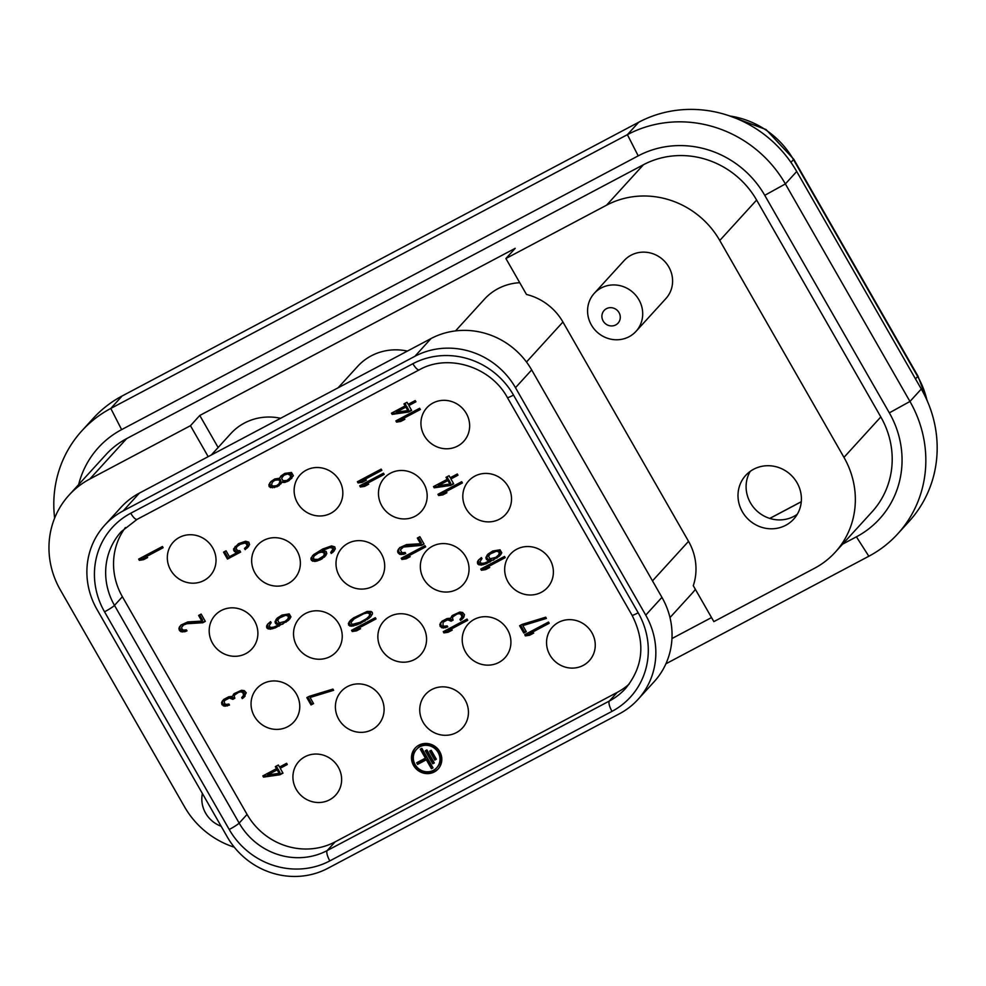 <?xml version="1.0" encoding="UTF-8"?>
<svg xmlns="http://www.w3.org/2000/svg" width="986" height="986" viewBox="0 0 986 986"><rect width="100%" height="100%" fill="white"/><g stroke="black" fill="none" stroke-linecap="round" stroke-linejoin="round"><path stroke-width="1.48" d="M246.968 544.74L246.931 545.825L247.745 544.938L247.079 546.084L244.479 548.45L245.181 549.658L249.581 544.679L248.805 542.177L245.613 541.228L238.464 543.693L233.546 548.943L234.323 551.445L237.515 552.406L229.418 556.696L226.04 550.804L223.514 552.148L227.47 559.05L240.621 552.074L239.808 550.656L237.823 550.644L236.159 548.882L236.862 546.663L239.549 544.445L245.304 542.978L246.968 544.74L247.782 543.853L247.745 544.938M125.432 527.51A65.877 62.426 -137.7 0 0 122.387 596.727L247.067 814.424A65.877 62.426 -137.7 0 0 335.104 841.884L617.273 692.357A65.877 62.426 -137.7 0 0 629.204 684.025M415.155 516.233A24.933 23.627 -137.7 0 0 421.256 511.5A24.933 23.627 -137.7 0 0 421.54 480.219A24.933 23.627 -137.7 0 0 390.493 473.181A24.933 23.627 -137.7 0 0 384.392 477.902A24.933 23.627 -137.7 0 0 384.109 509.195A24.933 23.627 -137.7 0 0 415.155 516.233M457.023 589.345A24.933 23.627 -137.7 0 0 463.124 584.612A24.933 23.627 -137.7 0 0 463.408 553.319A24.933 23.627 -137.7 0 0 432.361 546.281A24.933 23.627 -137.7 0 0 426.26 551.014A24.933 23.627 -137.7 0 0 425.977 582.307A24.933 23.627 -137.7 0 0 457.023 589.345M498.891 662.444A24.933 23.627 -137.7 0 0 504.992 657.724A24.933 23.627 -137.7 0 0 505.276 626.43A24.933 23.627 -137.7 0 0 474.229 619.393A24.933 23.627 -137.7 0 0 468.128 624.126A24.933 23.627 -137.7 0 0 467.845 655.407A24.933 23.627 -137.7 0 0 498.891 662.444M288.343 583.441A24.933 23.627 -137.7 0 0 294.444 578.708A24.933 23.627 -137.7 0 0 294.728 547.415A24.933 23.627 -137.7 0 0 263.681 540.39A24.933 23.627 -137.7 0 0 257.58 545.11A24.933 23.627 -137.7 0 0 257.297 576.403A24.933 23.627 -137.7 0 0 288.343 583.441M330.211 656.54A24.933 23.627 -137.7 0 0 336.312 651.82A24.933 23.627 -137.7 0 0 336.596 620.527A24.933 23.627 -137.7 0 0 305.549 613.489A24.933 23.627 -137.7 0 0 299.448 618.222A24.933 23.627 -137.7 0 0 299.165 649.503A24.933 23.627 -137.7 0 0 330.211 656.54M372.079 729.652A24.933 23.627 -137.7 0 0 378.18 724.92A24.933 23.627 -137.7 0 0 378.464 693.626A24.933 23.627 -137.7 0 0 347.417 686.601A24.933 23.627 -137.7 0 0 341.316 691.322A24.933 23.627 -137.7 0 0 341.033 722.615A24.933 23.627 -137.7 0 0 372.079 729.652M457.627 446.079A24.933 23.627 -137.7 0 0 463.728 441.346A24.933 23.627 -137.7 0 0 464.012 410.065A24.933 23.627 -137.7 0 0 432.965 403.027A24.933 23.627 -137.7 0 0 426.864 407.748A24.933 23.627 -137.7 0 0 426.581 439.041A24.933 23.627 -137.7 0 0 457.627 446.079M499.495 519.178A24.933 23.627 -137.7 0 0 505.596 514.458A24.933 23.627 -137.7 0 0 505.88 483.165A24.933 23.627 -137.7 0 0 474.833 476.127A24.933 23.627 -137.7 0 0 468.732 480.86A24.933 23.627 -137.7 0 0 468.449 512.153A24.933 23.627 -137.7 0 0 499.495 519.178M541.363 592.29A24.933 23.627 -137.7 0 0 547.464 587.557A24.933 23.627 -137.7 0 0 547.748 556.277A24.933 23.627 -137.7 0 0 516.701 549.239A24.933 23.627 -137.7 0 0 510.6 553.959A24.933 23.627 -137.7 0 0 510.317 585.253A24.933 23.627 -137.7 0 0 541.363 592.29M583.231 665.402A24.933 23.627 -137.7 0 0 589.332 660.669A24.933 23.627 -137.7 0 0 589.616 629.376A24.933 23.627 -137.7 0 0 558.569 622.351A24.933 23.627 -137.7 0 0 552.468 627.071A24.933 23.627 -137.7 0 0 552.185 658.365A24.933 23.627 -137.7 0 0 583.231 665.402M330.815 513.275A24.933 23.627 -137.7 0 0 336.916 508.554A24.933 23.627 -137.7 0 0 337.2 477.261A24.933 23.627 -137.7 0 0 306.153 470.223A24.933 23.627 -137.7 0 0 300.052 474.956A24.933 23.627 -137.7 0 0 299.769 506.249A24.933 23.627 -137.7 0 0 330.815 513.275M372.683 586.387A24.933 23.627 -137.7 0 0 378.784 581.666A24.933 23.627 -137.7 0 0 379.068 550.373A24.933 23.627 -137.7 0 0 348.021 543.335A24.933 23.627 -137.7 0 0 341.92 548.068A24.933 23.627 -137.7 0 0 341.637 579.349A24.933 23.627 -137.7 0 0 372.683 586.387M414.551 659.498A24.933 23.627 -137.7 0 0 420.652 654.766A24.933 23.627 -137.7 0 0 420.936 623.472A24.933 23.627 -137.7 0 0 389.889 616.447A24.933 23.627 -137.7 0 0 383.788 621.168A24.933 23.627 -137.7 0 0 383.505 652.461A24.933 23.627 -137.7 0 0 414.551 659.498M456.419 732.598A24.933 23.627 -137.7 0 0 462.52 727.878A24.933 23.627 -137.7 0 0 462.804 696.584A24.933 23.627 -137.7 0 0 431.757 689.547A24.933 23.627 -137.7 0 0 425.656 694.28A24.933 23.627 -137.7 0 0 425.373 725.56A24.933 23.627 -137.7 0 0 456.419 732.598M204.003 580.483A24.933 23.627 -137.7 0 0 210.104 575.762A24.933 23.627 -137.7 0 0 210.388 544.469A24.933 23.627 -137.7 0 0 179.341 537.432A24.933 23.627 -137.7 0 0 173.24 542.164A24.933 23.627 -137.7 0 0 172.957 573.445A24.933 23.627 -137.7 0 0 204.003 580.483M245.871 653.595A24.933 23.627 -137.7 0 0 251.972 648.862A24.933 23.627 -137.7 0 0 252.256 617.569A24.933 23.627 -137.7 0 0 221.209 610.544A24.933 23.627 -137.7 0 0 215.108 615.264A24.933 23.627 -137.7 0 0 214.825 646.557A24.933 23.627 -137.7 0 0 245.871 653.595M287.739 726.694A24.933 23.627 -137.7 0 0 293.84 721.974A24.933 23.627 -137.7 0 0 294.124 690.681A24.933 23.627 -137.7 0 0 263.077 683.643A24.933 23.627 -137.7 0 0 256.976 688.376A24.933 23.627 -137.7 0 0 256.693 719.669A24.933 23.627 -137.7 0 0 287.739 726.694M329.607 799.806A24.933 23.627 -137.7 0 0 335.708 795.073A24.933 23.627 -137.7 0 0 335.992 763.78A24.933 23.627 -137.7 0 0 304.945 756.755A24.933 23.627 -137.7 0 0 298.844 761.475A24.933 23.627 -137.7 0 0 298.561 792.769A24.933 23.627 -137.7 0 0 329.607 799.806M418.964 745.145A15.529 14.716 -137.7 0 0 415.168 748.078A15.529 14.716 -137.7 0 0 414.995 767.564A15.529 14.716 -137.7 0 0 434.321 771.939A15.529 14.716 -137.7 0 0 438.117 769.006A15.529 14.716 -137.7 0 0 438.289 749.52A15.529 14.716 -137.7 0 0 418.964 745.145M162.431 546.503L138.656 559.099L139.346 560.319L143.586 559.666L147.641 557.521L143.401 558.175L163.134 547.723L162.431 546.503M548.499 622.067L524.725 634.676L525.415 635.896L529.655 635.23L533.709 633.086L529.47 633.751L549.202 623.288L548.499 622.067M522.136 624.397L519.61 625.74L523.788 633.049L526.327 631.706L522.827 625.617L546.404 618.419L545.714 617.199L522.136 624.397M202.796 622.733L205.322 621.39L201.132 614.081L198.605 615.424L201.859 621.106L187.821 621.932L181.017 625.013L178.91 628.242L179.563 630.547L180.882 631.693L184.85 631.718L186.995 630.843L186.416 629.832L183.297 630.153L181.744 628.6L181.671 627.306L183.618 624.951L186.884 623.756L202.796 622.733L205.125 621.044M241.471 690.274L234.163 693.626L232.449 696.387L228.715 696.782L223.649 699.456L221.542 702.698L222.084 704.793L224.882 706.222L229.516 705.089L228.937 704.078L225.819 704.398L224.734 703.647L224.192 701.551L224.857 700.405L229.405 698.002L232.832 699.357L234.853 698.285L234.2 695.993L234.853 694.847L238.674 692.295L241.04 691.827L242.864 692.714L243.641 695.216L241.693 697.57L242.273 698.593L243.678 697.583L246.217 692.801L244.306 690.631L241.471 690.274M263.509 777.116L279.962 774.762L282.994 773.147L280.209 768.279L287.296 764.52L286.593 763.3L279.506 767.059L278.348 765.025L275.316 766.64L276.474 768.661L262.818 775.908L263.509 777.116L264.322 776.228L280.776 773.874L282.797 772.802M246.931 545.825L246.266 546.971M277.152 618.16L275.119 622.684L276.795 624.446L279.519 624.594L273.714 627.133L270.608 627.453L269.055 625.9L271.162 622.659L270.571 621.648L267.502 624.335L266.565 626.159L267.107 628.255L270.287 629.216L275.427 627.811L288.343 620.44L290.956 616.94L289.218 613.896L281.984 615.079L277.152 618.16M309.357 696.289L306.831 697.62L311.021 704.928L313.548 703.597L310.06 697.496L333.638 690.299L332.935 689.091L309.357 696.289M281.959 482.314L284.683 482.462L288.96 480.724L293.36 475.745L291.499 472.491L284.769 473.403L280.961 475.955L279.63 478.247L274.774 478.974L270.953 481.525L268.858 484.755L270.484 487.602L277.214 486.677L282.772 481.427L288.257 480.638L291.868 478.235M331.284 553.479L335.302 548.968L334.759 546.873L331.567 545.911L322.779 548.98L313.523 554.687L310.91 558.187L311.564 560.492L314.756 561.441L317.122 560.985L321.904 558.976L326.822 553.725L326.156 551.433L322.348 550.533L329.903 547.6L332.109 548.006L332.812 549.227L330.704 552.456L331.284 553.479L334.439 550.632M375.321 617.704L351.546 630.3L352.248 631.521L356.488 630.867L360.531 628.723L356.291 629.376L376.023 618.925L375.321 617.704M360.235 623.583L370.391 617.137L372.498 613.908L372.301 612.429L371.093 611.468L367.137 611.456L353.629 617.815L350.437 620.305L348.329 623.534L349.734 625.974L351.829 626.184L360.235 623.583L370.958 616.447M383.48 473.194L359.705 485.79L360.395 487.01L364.635 486.357L368.69 484.212L364.45 484.865L384.183 474.414L383.48 473.194M381.151 469.126L357.376 481.735L358.078 482.955L362.318 482.29L366.361 480.145L362.121 480.811L381.853 470.347L381.151 469.126M424.978 545.652L401.203 558.249L401.894 559.469L406.133 558.815L410.188 556.671L405.949 557.324L425.669 546.873L424.978 545.652M421.515 545.369L424.042 544.025L419.863 536.717L417.325 538.06L420.591 543.742L406.552 544.568L399.737 547.637L397.629 550.878L397.826 552.357L399.613 554.329L403.582 554.342L405.714 553.479L405.135 552.456L402.029 552.789L400.39 549.941L403.36 547.045L421.515 545.369L423.844 543.668M467.031 619.085L443.256 631.681L443.946 632.901L448.186 632.248L452.241 630.103L448.001 630.757L467.734 620.305L467.031 619.085M459.735 612.096L452.414 615.449L450.701 618.21L446.966 618.592L441.913 621.279L439.805 624.508L440.348 626.603L443.145 628.033L447.767 626.911L447.188 625.888L444.082 626.221L442.985 625.469L443.108 622.228L447.669 619.812L451.083 621.18L453.104 620.108L452.451 617.803L453.116 616.657L456.925 614.105L459.303 613.649L461.128 614.537L461.904 617.039L459.957 619.393L460.536 620.404L461.941 619.393L463.888 617.039L464.468 614.611L462.57 612.442L459.735 612.096M419.654 408.278L395.879 420.886L396.582 422.107L400.809 421.441L404.864 419.296L400.624 419.95L420.356 409.498L419.654 408.278M392.157 414.379L408.611 412.025L411.643 410.41L408.857 405.542L415.932 401.783L415.242 400.562L408.155 404.322L406.996 402.288L403.952 403.89L405.123 405.924L391.454 413.171L392.157 414.379L392.97 413.491L409.412 411.125L411.445 410.053M504.512 556.449L480.737 569.045L481.427 570.265L485.667 569.6L489.722 567.455L485.482 568.121L505.202 557.657L504.512 556.449M487.984 554.083L485.962 558.594L487.626 560.356L490.35 560.504L484.557 563.043L481.439 563.376L479.886 561.81L481.994 558.581L481.414 557.571L478.333 560.258L477.397 562.069L477.939 564.165L481.131 565.126L486.258 563.733L499.187 556.35L501.788 552.85L500.05 549.806L492.815 550.989L487.984 554.083M461.707 481.71L437.932 494.319L438.634 495.527L442.874 494.873L446.917 492.729L442.677 493.382L462.409 482.93L461.707 481.71M434.21 487.811L450.664 485.445L453.696 483.843L450.91 478.962L457.985 475.215L457.294 473.995L450.208 477.754L449.049 475.72L446.005 477.323L447.176 479.356L433.507 486.591L434.21 487.811L435.023 486.924L451.477 484.557L453.498 483.485M433.384 770.325A13.644 12.929 -137.7 0 0 436.724 767.737A13.644 12.929 -137.7 0 0 436.884 750.617A13.644 12.929 -137.7 0 0 419.9 746.759A13.644 12.929 -137.7 0 0 416.56 749.348A13.644 12.929 -137.7 0 0 416.4 766.467A13.644 12.929 -137.7 0 0 433.384 770.325M433.014 767.872L421.86 748.374L420.27 749.212L425.385 758.148L416.671 762.77L417.596 764.397L426.322 759.775L431.437 768.71L433.014 767.872M426.889 749.939L425.299 750.79L432.743 763.78L434.333 762.942L426.889 749.939M429.637 751.135L434.752 760.07L436.342 759.232L431.215 750.297L429.637 751.135M279.149 773.332L267.563 774.971L277.177 769.881L279.149 773.332L279.962 772.445L277.978 768.994L267.563 774.971M279.137 618.173L285.435 615.363L287.653 615.782L288.467 617.199L287.653 619.22L284.966 621.439L279.211 622.905L277.695 620.256L279.95 617.285L282.859 615.474L286.248 614.475L288.467 614.882L289.12 617.187L287.653 619.22M290.636 475.597L290.057 478.025L286.864 480.502L283.007 480.7L281.614 478.259L283.832 475.227L287.727 473.958L290.636 475.597L291.449 474.71L290.057 478.025M271.458 484.705L272.555 482.006L274.847 480.256L278.582 479.862L280.012 481.217L278.927 483.916L276.622 485.667L272.888 486.061L271.458 484.705M317.911 553.146L321.3 552.148L323.519 552.567L324.332 553.984L323.507 556.005L318.17 559.37L314.214 559.345L313.4 557.928L314.214 555.907L320.364 551.667L324.32 551.679L324.986 553.972L323.507 556.005M360.149 622.302L352.138 624.434L350.979 622.4L354.208 618.838L363.822 613.736L367.322 612.947L369.775 613.76L369.183 616.188L366.619 618.616L360.149 622.302M407.797 410.595L396.199 412.234L405.813 407.144L407.797 410.595L408.598 409.708L406.626 406.257L396.199 412.234M489.968 554.083L496.278 551.273L498.485 551.692L499.298 553.109L498.485 555.13L495.798 557.349L490.042 558.815L488.526 556.178L490.781 553.195L493.703 551.384L497.08 550.385L499.298 550.804L499.951 553.097L498.485 555.13M449.85 484.027L438.252 485.667L447.866 480.576L449.85 484.027L450.651 483.14L448.679 479.689L438.252 485.667M126.652 438.61L89.8 479.036A84.697 80.26 -137.7 0 0 69.069 495.095L105.921 454.657A84.697 80.26 -137.7 0 1 126.652 438.61L643.414 164.748A84.697 80.26 -137.7 0 1 756.619 200.059L880.818 416.942L843.967 457.368L719.768 240.485A84.697 80.26 -137.7 0 0 606.563 205.187L505.904 258.529L526.475 294.457A55.524 52.615 42.3 0 1 562.932 322.015L688.536 541.339A55.524 52.615 42.3 0 1 693.281 585.696L713.852 621.624L814.51 568.281A84.697 80.26 -137.7 0 0 835.241 552.222A84.697 80.26 -137.7 0 0 843.967 457.368M842.623 544.124L856.403 536.828A94.668 89.714 -137.7 0 0 889.335 412.851L764.754 195.327A94.668 89.714 -137.7 0 0 638.213 155.862L121.611 429.625A94.668 89.714 -137.7 0 0 78.646 484.594M835.241 552.222L872.092 511.796A84.697 80.26 -137.7 0 0 880.818 416.942M797.045 482.77A32.464 30.763 42.3 0 1 793.693 519.129A32.464 30.763 42.3 0 1 742.359 511.746A32.464 30.763 42.3 0 1 745.712 475.388A32.464 30.763 42.3 0 1 797.045 482.77M636.007 331.37L665.895 298.585A28.237 26.758 -137.7 0 0 668.804 266.959A28.237 26.758 -137.7 0 0 624.163 260.55L594.275 293.335A28.237 26.758 -137.7 0 0 591.366 324.961A28.237 26.758 -137.7 0 0 636.007 331.37A28.237 26.758 -137.7 0 0 638.916 299.756A28.237 26.758 -137.7 0 0 594.275 293.335M89.8 479.036L190.458 425.693L208.182 456.641M69.069 495.095A84.697 80.26 -137.7 0 0 60.343 589.948L184.542 806.831A84.697 80.26 -137.7 0 0 234.298 847.208M797.28 514.261A32.464 30.763 42.3 0 1 750.457 502.86A32.464 30.763 42.3 0 1 750.223 471.37M669.987 617.581L692.123 593.301A55.524 52.615 -137.7 0 0 695.364 589.345M711.535 617.569L671.959 638.546M519.745 282.699A55.524 52.615 -137.7 0 0 484.446 299.177L455.532 330.902M407.403 351.078A55.524 52.615 -137.7 0 0 357.635 366.385L338.112 387.794M280.591 418.274A55.524 52.615 -137.7 0 0 230.823 433.581L211.3 454.99M505.904 258.529L515.222 248.312L199.776 415.476L218.128 447.508M199.776 415.476L190.458 425.693M414.86 356.316L431.055 338.543A75.281 71.337 42.3 0 1 531.676 369.923L661.939 597.368A75.281 71.337 42.3 0 1 654.174 681.683L637.967 699.456A75.281 71.337 -137.7 0 0 645.731 615.141L515.481 387.695A75.281 71.337 -137.7 0 0 414.86 356.316L123.188 510.884A75.281 71.337 -137.7 0 0 104.762 525.156A75.281 71.337 -137.7 0 0 96.998 609.459L227.248 836.904A75.281 71.337 -137.7 0 0 327.882 868.284L619.541 713.716A75.281 71.337 -137.7 0 0 637.967 699.456M431.055 338.543L139.383 493.111A75.281 71.337 42.3 0 0 120.958 507.383L104.762 525.156M202.401 793.52A28.237 26.758 -137.7 0 0 205.618 813.142A28.237 26.758 -137.7 0 0 221.147 826.243M619.023 312.599A9.416 8.923 -137.7 0 0 606.439 308.68A9.416 8.923 -137.7 0 0 603.161 321.005A9.416 8.923 -137.7 0 0 615.745 324.924A9.416 8.923 -137.7 0 0 619.023 312.599M665.907 663.788L868.839 556.24A118.197 112.01 -137.7 0 0 897.765 533.833A118.197 112.01 -137.7 0 0 909.955 401.462L785.374 183.926A118.197 112.01 -137.7 0 0 627.392 134.663L110.802 408.438A118.197 112.01 -137.7 0 0 81.863 430.833A118.197 112.01 -137.7 0 0 54.637 518.131M81.863 430.833L93.202 418.397A118.197 112.01 42.3 0 1 122.128 395.99L638.731 122.227A118.197 112.01 42.3 0 1 796.713 171.49L921.294 389.026A118.197 112.01 42.3 0 1 909.104 521.397L897.765 533.833M416.56 749.348L417.374 748.46A13.644 12.929 42.3 0 1 420.714 745.872A13.644 12.929 42.3 0 1 437.698 749.73A13.644 12.929 42.3 0 1 437.537 766.849L436.724 767.737M417.682 762.24L418.409 763.509L427.123 758.887L432.25 767.823L432.817 767.515M421.281 748.682L426.198 757.26L425.385 758.148M426.309 750.247L433.557 762.893L434.123 762.585M430.648 750.592L435.565 759.183L436.132 758.875M415.587 747.647A15.529 14.716 -137.7 0 0 416.006 766.923A15.529 14.716 -137.7 0 0 435.134 771.052A15.529 14.716 -137.7 0 0 438.511 768.55M143.401 558.175L162.924 547.366M139.667 558.569L140.16 559.432L146.409 557.706M529.47 633.751L548.992 622.942M525.735 634.134L526.228 634.996L532.477 633.283M522.827 625.617L546.096 617.865M520.62 625.198L524.601 632.162L526.117 631.36M182.336 626.159L184.431 624.064L187.697 622.869L203.597 621.846M181.177 624.902L179.723 627.355L180.376 629.66L183.174 631.089L186.736 630.387M199.616 614.894L202.672 620.219L201.859 621.106M234.853 694.847L237.453 692.48L241.853 690.939L244.38 693.047L244.183 695.007L242.593 696.831L243.086 697.694L245.12 696.091M224.857 700.405L226.953 698.31L230.219 697.102L233.633 698.47L234.643 697.94M223.822 699.345L222.355 701.798L222.898 703.893L225.695 705.323L229.257 704.633M233.633 694.119L232.449 696.387M263.829 775.366L264.322 776.228M276.326 766.097L277.288 767.774L276.474 768.661M280.209 768.279L287.086 764.175M224.525 551.605L228.284 558.162L240.424 551.729M235.223 546.392L234.434 549.338L236.221 551.297L238.316 551.507L237.515 552.406M245.378 547.711L245.982 548.771L248.719 546.343M236.862 546.663L243 542.411L246.118 542.09L247.782 543.853M277.349 618.012L275.932 621.796L277.608 623.559L280.32 623.707L279.519 624.594M268.229 623.608L267.379 625.272L267.909 627.367L271.101 628.328L273.479 627.86L283.438 623.374L290.106 618.604M269.868 623.879L271.113 622.585M310.06 697.496L333.317 689.756M307.842 697.09L311.835 704.041L313.351 703.24M271.162 481.365L269.659 483.867L271.286 486.714L275.254 486.727L281.096 483.707M281.417 475.609L279.63 478.247M282.169 476.904L286.162 473.539L290.02 473.342L291.449 474.71M272.555 482.006L275.661 479.369L279.395 478.974L280.788 481.414L278.927 483.916M331.567 551.655L332.097 552.591M322.348 550.533L327.327 547.711L332.072 546.774L333.625 548.339L331.986 551.248M312.574 555.636L311.712 557.3L312.377 559.604L315.557 560.553L320.696 559.161L325.959 555.389M314.214 555.907L318.725 552.259M356.291 629.376L375.826 618.567M352.557 629.771L353.062 630.633L359.311 628.908M350.671 620.108L349.143 622.647L350.535 625.087L354.504 625.099L361.036 622.696M351.645 621.254L355.022 617.951L364.635 612.848L368.135 612.059L370.588 612.873L369.183 616.188M364.45 484.865L383.973 474.056M360.716 485.26L361.209 486.123L367.458 484.397M362.121 480.811L381.644 470.002M358.386 481.193L358.879 482.068L365.128 480.342M405.949 557.324L425.471 546.515M402.214 557.719L402.707 558.581L408.956 556.856M401.055 548.795L403.151 546.7L406.417 545.492L422.328 544.482M399.909 547.526L398.443 549.991L399.096 552.283L401.894 553.713L405.456 553.023M418.335 537.518L421.392 542.855L420.591 543.742M448.001 630.757L467.524 619.947M444.267 631.151L444.76 632.014L451.009 630.288M453.116 616.657L455.717 614.29L460.117 612.762L462.631 614.857L462.434 616.817L460.844 618.653L461.349 619.516L463.383 617.914M443.108 622.228L445.204 620.132L448.482 618.925L451.896 620.293L452.907 619.75M442.073 621.168L440.619 623.62L441.161 625.716L443.946 627.145L447.508 626.455M451.896 615.93L450.701 618.21M400.624 419.95L420.147 409.153M396.89 420.344L397.383 421.207L403.631 419.494M392.465 412.629L392.97 413.491M404.963 403.36L405.924 405.036L405.123 405.924M408.857 405.542L415.735 401.425M485.482 568.121L505.005 557.312M481.747 568.503L482.24 569.378L488.489 567.653M488.193 553.922L486.764 557.706L488.44 559.469L491.164 559.617L490.35 560.504M479.06 559.518L478.21 561.182L478.752 563.277L481.932 564.238L484.311 563.782L494.269 559.296L500.937 554.514M480.712 559.789L481.944 558.495M442.677 493.382L462.2 482.573M438.943 493.776L439.436 494.639L445.684 492.914M434.53 486.061L435.023 486.924M447.015 476.793L447.977 478.469L447.176 479.356M450.91 478.962L457.787 474.858M431.437 768.71L432.25 767.823M426.322 759.775L427.123 758.887M417.596 764.397L418.409 763.509M432.743 763.78L433.557 762.893M434.752 760.07L435.565 759.183M143.586 559.666L144.4 558.779M139.346 560.319L140.16 559.432M529.655 635.23L530.468 634.343M525.415 635.896L526.228 634.996M523.788 633.049L524.601 632.162M186.884 623.756L187.697 622.869M184.629 624.421L185.442 623.534M183.618 624.951L184.431 624.064M184.85 631.718L185.664 630.83M182.361 631.977L183.174 631.089M180.882 631.693L181.695 630.806M179.563 630.547L180.376 629.66M179.107 629.734L179.908 628.846M178.91 628.242L179.723 627.355M179.452 626.899L180.265 626.011M243.678 697.583L244.491 696.695M242.273 698.593L243.086 697.694M243.369 695.894L244.183 695.007M243.641 695.216L244.454 694.329M243.567 693.934L244.38 693.047M242.864 692.714L243.678 691.827M241.78 691.962L242.593 691.075M241.04 691.827L241.853 690.939M239.795 691.962L240.609 691.075M238.674 692.295L239.487 691.408M236.652 693.368L237.453 692.48M232.832 699.357L233.633 698.47M232.363 698.544L233.177 697.657M230.65 697.866L231.464 696.979M229.405 698.002L230.219 697.102M227.15 698.667L227.963 697.768M226.139 699.197L226.953 698.31M227.372 705.951L228.185 705.064M224.882 706.222L225.695 705.323M223.403 705.939L224.216 705.052M222.084 704.793L222.898 703.893M221.85 704.386L222.663 703.499M221.542 702.698L222.355 701.798M222.096 701.342L222.898 700.454M279.962 774.762L280.776 773.874M277.177 769.881L277.978 768.994M227.47 559.05L228.284 558.162M235.407 552.185L236.221 551.297M234.323 551.445L235.136 550.558M233.633 550.225L234.434 549.338M233.546 548.943L234.36 548.056M246.968 548.179L247.782 547.292M245.181 549.658L245.982 548.771M238.144 545.443L238.957 544.555M239.549 544.445L240.362 543.557M240.559 543.902L241.373 543.015M242.199 543.298L243 542.411M243.949 542.904L244.75 542.017M245.304 542.978L246.118 542.09M246.278 543.52L247.079 542.633M275.981 619.578L276.795 618.69M288.343 620.44L289.157 619.553M286.051 622.191L286.864 621.291M282.625 624.261L283.438 623.374M279.087 626.147L279.888 625.247M275.427 627.811L276.24 626.923M272.666 628.748L273.479 627.86M270.287 629.216L271.101 628.328M268.192 629.006L269.005 628.107M267.107 628.255L267.909 627.367M266.639 627.441L267.452 626.554M266.565 626.159L267.379 625.272M276.795 624.446L277.608 623.559M275.71 623.694L276.511 622.807M275.119 622.684L275.932 621.796M275.045 621.402L275.858 620.514M280.542 617.162L281.343 616.275M288.306 618.074L289.12 617.187M288.467 617.199L289.28 616.312M287.653 615.782L288.467 614.882M286.803 615.437L287.604 614.549M285.435 615.363L286.248 614.475M283.685 615.757L284.498 614.87M282.058 616.361L282.859 615.474M311.021 704.928L311.835 704.041M282.699 482.45L283.512 481.562M278.73 485.876L279.531 484.989M277.214 486.677L278.015 485.79M274.441 487.614L275.254 486.727M272.58 487.811L273.393 486.924M270.484 487.602L271.286 486.714M269.388 486.85L270.201 485.962M268.931 486.036L269.733 485.149M268.858 484.755L269.659 483.867M269.794 482.943L270.595 482.043M279.901 477.581L280.714 476.682M288.96 480.724L289.773 479.825M287.444 481.525L288.257 480.638M284.683 482.462L285.496 481.575M290.599 476.669L291.412 475.782M290.18 474.784L290.981 473.896M289.206 474.241L290.02 473.342M287.727 473.958L288.541 473.07M285.361 474.426L286.162 473.539M283.832 475.227L284.646 474.34M279.975 482.302L280.788 481.414M280.012 481.217L280.825 480.33M279.556 480.416L280.357 479.516M278.582 479.862L279.395 478.974M276.598 479.862L277.411 478.974M274.847 480.256L275.661 479.369M273.837 480.798L274.65 479.899M332.689 552.468L333.502 551.581M332.652 550.102L333.465 549.214M332.812 549.227L333.625 548.339M332.109 548.006L332.923 547.119M331.259 547.674L332.072 546.774M329.903 547.6L330.704 546.7M328.153 547.994L328.954 547.107M326.514 548.598L327.327 547.711M323.359 550.003L324.172 549.116M324.209 557.226L325.01 556.338M321.904 558.976L322.718 558.088M319.883 560.048L320.696 559.161M317.122 560.985L317.936 560.097M314.756 561.441L315.557 560.553M312.648 561.231L313.462 560.344M311.564 560.492L312.377 559.604M310.984 559.469L311.798 558.581M310.91 558.187L311.712 557.3M319.55 552.554L320.364 551.667M316.9 553.688L317.714 552.801M315.495 554.699L316.309 553.812M324.172 554.859L324.986 553.972M324.332 553.984L325.133 553.097M323.519 552.567L324.32 551.679M322.656 552.222L323.47 551.334M321.3 552.148L322.114 551.26M356.488 630.867L357.289 629.98M352.248 631.521L353.062 630.633M364.783 621.168L365.596 620.28M357.585 624.717L358.399 623.83M355.946 625.321L356.759 624.434M353.691 625.987L354.504 625.099M351.829 626.184L352.643 625.297M349.734 625.974L350.535 625.087M348.526 625.025L349.34 624.138M348.329 623.534L349.143 622.647M349.266 621.722L350.079 620.835M368.604 618.616L369.405 617.729M367.199 619.627L368.012 618.74M369.849 615.042L370.662 614.155M369.775 613.76L370.588 612.873M368.69 613.021L369.491 612.133M367.322 612.947L368.135 612.059M363.822 613.736L364.635 612.848M360.666 615.141L361.48 614.253M357.129 617.026L357.943 616.139M354.208 618.838L355.022 617.951M364.635 486.357L365.449 485.469M360.395 487.01L361.209 486.123M362.318 482.29L363.119 481.402M358.078 482.955L358.879 482.068M406.133 558.815L406.947 557.928M401.894 559.469L402.707 558.581M405.616 546.38L406.417 545.492M403.36 547.045L404.161 546.158M402.35 547.587L403.151 546.7M403.582 554.342L404.383 553.454M401.092 554.6L401.894 553.713M399.613 554.329L400.415 553.442M398.295 553.171L399.096 552.283M397.826 552.357L398.64 551.47M397.629 550.878L398.443 549.991M398.184 549.522L398.985 548.635M448.186 632.248L449 631.348M443.946 632.901L444.76 632.014M461.941 619.393L462.742 618.505M460.536 620.404L461.349 619.516M461.633 617.704L462.434 616.817M461.904 617.039L462.705 616.151M461.83 615.757L462.631 614.857M461.128 614.537L461.941 613.649M460.043 613.785L460.856 612.898M459.303 613.649L460.117 612.762M458.059 613.773L458.872 612.885M456.925 614.105L457.738 613.218M454.903 615.178L455.717 614.29M451.083 621.18L451.896 620.293M450.614 620.367L451.428 619.479M448.913 619.689L449.715 618.801M447.669 619.812L448.482 618.925M445.413 620.477L446.214 619.59M444.403 621.02L445.204 620.132M445.635 627.774L446.436 626.886M443.145 628.033L443.946 627.145M441.666 627.762L442.48 626.874M440.348 626.603L441.161 625.716M440.113 626.196L440.927 625.309M439.805 624.508L440.619 623.62M440.348 623.164L441.161 622.277M400.809 421.441L401.622 420.554M396.582 422.107L397.383 421.207M408.611 412.025L409.412 411.125M405.813 407.144L406.626 406.257M485.667 569.6L486.48 568.712M481.427 570.265L482.24 569.378M486.825 555.5L487.626 554.6M499.187 556.35L499.988 555.463M496.882 558.101L497.696 557.213M493.456 560.184L494.269 559.296M489.919 562.057L490.732 561.17M486.258 563.733L487.072 562.846M483.497 564.67L484.311 563.782M481.131 565.126L481.932 564.238M479.023 564.916L479.837 564.029M477.939 564.165L478.752 563.277M477.47 563.363L478.284 562.464M477.397 562.069L478.21 561.182M487.626 560.356L488.44 559.469M486.542 559.617L487.355 558.729M485.962 558.594L486.764 557.706M485.888 557.312L486.69 556.424M491.373 553.084L492.187 552.197M499.15 553.996L499.951 553.097M499.298 553.109L500.112 552.222M498.485 551.692L499.298 550.804M497.634 551.347L498.448 550.459M496.278 551.273L497.08 550.385M494.528 551.679L495.329 550.792M492.889 552.271L493.703 551.384M442.874 494.873L443.675 493.986M438.634 495.527L439.436 494.639M450.664 485.445L451.477 484.557M447.866 480.576L448.679 479.689M769.819 518.439L801.285 501.763M729.96 116.028A84.697 80.26 42.3 0 1 793.471 159.621L917.67 376.504A84.697 80.26 42.3 0 1 926.951 400.193M728.334 115.473L766.048 129.548L793.705 159.153A9.416 0.961 150.2 0 1 793.471 159.621L790.957 162.382M793.705 159.153L917.917 376.023A9.416 0.961 150.2 0 1 917.67 376.504L915.501 378.895M756.619 200.059L719.768 240.485M643.414 164.748L606.563 205.187M652.485 580.877L688.536 541.339M526.487 361.998L562.932 322.015M515.481 387.695L531.676 369.923M645.731 615.141L661.939 597.368M123.188 510.884L139.383 493.111M329.842 860.889A75.281 71.337 42.3 0 1 229.22 829.509L104.541 611.813A75.281 71.337 42.3 0 1 130.731 513.238L412.887 363.711A75.281 71.337 42.3 0 1 513.509 395.09L638.188 612.787A75.281 71.337 42.3 0 1 611.998 711.362L329.842 860.889A9.416 2.847 -117.9 0 1 327.216 850.548A65.877 62.426 42.3 0 1 239.167 823.088L114.499 605.392A65.877 62.426 42.3 0 1 121.29 531.627L137.165 519.326L419.321 369.799C448.063 353.432 490.621 366.509 507.371 397.543L632.051 615.239C645.633 642.219 643.451 666.647 625.494 688.536A65.877 62.426 42.3 0 1 609.373 701.021L327.216 850.548L335.104 841.884M229.22 829.509A9.416 0.961 -29.8 0 0 239.167 823.088L247.067 814.424M104.541 611.813A9.416 0.961 -29.8 0 0 114.499 605.392L122.387 596.727M130.731 513.238A9.416 2.847 62.1 0 0 137.165 519.326M412.887 363.711A9.416 2.847 62.1 0 0 419.321 369.799M513.509 395.09A9.416 0.961 150.2 0 1 507.371 397.543M638.188 612.787A9.416 0.961 150.2 0 1 632.051 615.239M611.998 711.362A9.416 2.847 -117.9 0 1 609.373 701.021L617.273 692.357M121.611 429.625L110.802 408.438L122.128 395.99M856.403 536.828L868.839 556.24M889.335 412.851L909.955 401.462L921.294 389.026M764.754 195.327L785.374 183.926L796.713 171.49M638.213 155.862L627.392 134.663L638.731 122.227M917.917 376.023L927.604 401.696M769.746 518.414L801.285 501.701"/></g></svg>
